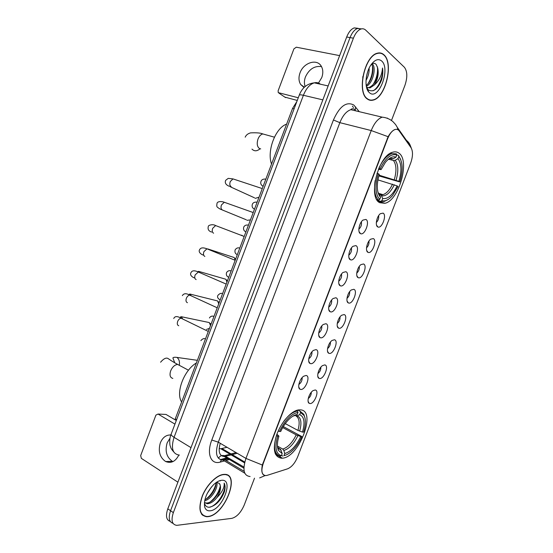 <?xml version="1.0" encoding="UTF-8"?>
<svg xmlns="http://www.w3.org/2000/svg" width="553" height="553" viewBox="0 0 553 553"><rect width="100%" height="100%" fill="white"/><g stroke="black" fill="none" stroke-linecap="round" stroke-linejoin="round"><path stroke-width="0.83" d="M379.78 202.709L384.895 203.29C398.927 200.704 410.347 160.308 398.837 153.07C397.116 151.826 395.125 151.529 392.872 152.172C378.37 155.123 367.607 197.573 379.78 202.709M281.677 458.243L282.383 458.195C299.373 457.31 316.904 410.105 300.258 409.849L298.558 409.911C291.21 410.817 280.91 422.492 276.514 435.273C272.442 449.478 274.164 457.131 281.677 458.243M315.127 389.989C319.834 390.211 314.436 404.25 309.915 403.538L309.162 403.296C306.403 401.955 309.141 392.983 313.039 390.646L315.127 389.989M308.235 398.575C310.261 396.957 311.291 394.835 311.318 392.222M324.763 364.911C329.388 365.374 323.975 379.448 319.537 378.501L318.908 378.28C316.102 377.001 318.68 367.973 322.558 365.581L324.763 364.911M317.871 373.621C319.904 371.955 320.906 369.805 320.864 367.171M334.42 339.77C338.961 340.475 333.535 354.584 329.187 353.395L328.682 353.208C325.828 351.985 328.254 342.888 332.104 340.441L334.42 339.77M327.542 348.597C329.574 346.89 330.535 344.713 330.431 342.058M344.104 314.574C348.556 315.514 343.116 329.657 338.858 328.226L338.484 328.081C335.581 326.92 337.855 317.74 341.685 315.238L344.104 314.574M337.24 323.505C339.266 321.763 340.192 319.558 340.019 316.89M353.816 289.309C358.178 290.491 352.724 304.675 348.556 302.996L348.307 302.892C345.362 301.786 347.491 292.516 351.3 289.959L353.816 289.309M346.973 298.35C348.971 296.567 349.862 294.334 349.641 291.666M363.549 263.975C367.828 265.405 362.36 279.624 358.275 277.703L358.15 277.647C355.164 276.597 357.162 267.217 360.95 264.611L363.549 263.975M356.726 273.134C358.703 271.302 359.554 269.055 359.277 266.38M373.303 238.585C377.499 240.258 372.017 254.511 368.015 252.341L368.015 252.341C364.994 251.352 366.86 241.848 370.628 239.193L373.303 238.585M366.515 247.848C368.45 245.974 369.259 243.707 368.941 241.039M383.084 213.126C387.121 214.999 381.86 229.046 377.899 226.979L377.789 226.924C374.872 225.776 376.669 216.361 380.333 213.707L383.084 213.126M376.323 222.5C378.224 220.578 378.992 218.29 378.639 215.635M306.044 375.473C310.986 375.846 305.436 390.307 300.687 389.436L299.926 389.181C297.044 387.784 299.657 378.722 303.687 376.213L306.044 375.473M298.834 384.494C301.164 382.794 302.263 380.499 302.145 377.602M315.957 349.634C320.802 350.263 315.238 364.759 310.586 363.639L309.963 363.411C307.026 362.084 309.473 352.945 313.475 350.381L315.957 349.634M308.761 358.779C311.083 357.038 312.148 354.708 311.947 351.798M325.89 323.726C330.653 324.611 325.074 339.148 320.512 337.765L320.028 337.586C317.035 336.314 319.316 327.1 323.298 324.473L325.89 323.726M318.715 332.996C321.03 331.206 322.053 328.848 321.777 325.924M335.851 297.756C340.524 298.89 334.924 313.468 330.459 311.83L330.113 311.692C327.072 310.489 329.194 301.171 333.155 298.496L335.851 297.756M328.696 307.143C330.998 305.304 331.98 302.92 331.634 299.989M345.839 271.717C350.415 273.113 344.809 287.719 340.427 285.825L340.226 285.742C337.136 284.601 339.113 275.173 343.04 272.435L345.839 271.717M338.713 281.228C340.987 279.334 341.927 276.922 341.519 273.998M355.856 245.608C360.335 247.26 354.715 261.908 350.429 259.751L350.36 259.723C347.229 258.645 349.061 249.099 352.966 246.306L355.856 245.608M348.756 255.237C351.003 253.288 351.888 250.855 351.425 247.938M365.892 219.43C370.247 221.318 364.731 235.882 360.515 233.643L360.452 233.615C357.356 232.488 359.091 222.914 362.927 220.101L365.892 219.43M358.835 229.177C361.033 227.179 361.876 224.725 361.365 221.815M267.21 475.338L265.869 475.601C261.673 475.103 260.809 471.018 263.283 463.338L387.66 138.679C389.699 133.646 392.174 130.584 395.077 129.506C396.778 129.015 398.174 129.52 399.266 131.02L411.045 147.713C413.084 151.37 412.96 156.499 410.665 163.1L297.666 456.826C295.012 463.11 291.659 467.105 287.608 468.82L267.21 475.338M219.147 448.511L220.82 448.76L227.034 447.294M176.621 419.651L175.266 418.849L292.544 108.457L296.823 101.593M207.845 516.668C224.746 515.465 241.122 473.057 224.124 474.391L223.958 474.398C217.018 474.626 206.857 484.566 202.308 495.896C198.036 508.566 199.529 515.514 206.787 516.737L207.845 516.668M226.633 474.999L226.336 474.647M367.157 98.876C368.948 100.28 370.945 100.687 373.164 100.093C385.531 97.715 393.971 63.139 383.962 54.809C382.04 53.026 379.8 52.5 377.257 53.233C364.503 55.971 356.706 92.157 367.157 98.876M368.319 99.637L368.803 99.602M203.048 515.313L202.571 515.244M263.753 475.068C261.783 473.693 261.313 470.347 262.336 465.032L388.109 136.695C390.39 132.782 392.678 130.384 394.987 129.485M361.475 28.887L357.584 28.459C354.535 29.592 352.026 32.634 350.042 37.597L170.559 510.73C168.23 517.788 169.045 521.991 173.006 523.332C169.045 521.991 168.23 517.788 170.559 510.73L350.042 37.597C352.026 32.634 354.535 29.592 357.584 28.459L361.475 28.887M391.662 120.008L404.934 85.362C407.596 77.296 407.409 71.261 404.374 67.252L365.74 30.159C364.351 28.853 362.754 28.473 360.95 29.026C357.909 30.159 355.392 33.215 353.408 38.192L173.345 512.638C170.863 520.421 171.997 524.659 176.76 525.35L231.797 518.361C236.788 517 240.928 512.569 244.219 505.062L254.511 478.172M379.31 53.157L378.874 52.922M201.928 514.601L202.37 514.725M358.123 28.321L354.231 27.899C351.183 29.019 348.666 32.053 346.69 37.003L167.794 508.829C165.471 515.859 166.294 520.055 170.248 521.417M201.638 514.235L202.059 514.387M223.875 474.619C217.004 474.847 206.953 484.684 202.453 495.896C198.223 508.435 199.702 515.306 206.884 516.516L207.928 516.454C224.656 515.272 240.866 473.292 224.048 474.612L223.875 474.619M211.516 486.91L207.126 493.635M216.589 482.264C218.912 486.654 211.654 499.345 204.665 500.742M215.836 482.79C216.721 487.504 210.997 497.327 204.907 499.622M204.61 506.652C205.412 509.659 207.237 511.041 210.078 510.799C222.368 510.066 234.265 478.926 221.712 480.294C219.216 480.488 216.513 481.946 213.61 484.67C206.774 492.052 203.774 499.38 204.61 506.652L204.499 503.147C205.177 505.857 206.725 507.232 209.145 507.26C215.684 505.926 220.771 500.762 224.4 491.769C225.375 488.064 225.292 485.168 224.165 483.087C224.601 487.421 222.161 492.288 216.852 497.686C220.661 491.506 221.49 486.771 219.327 483.488C223.322 487.2 214.039 503.209 206.518 503.03L204.513 502.663M216.852 497.686C213.845 501.398 210.762 503.417 207.589 503.728L204.403 502.559M219.327 483.488L216.928 482.368M224.165 483.087C227.477 488.451 218.698 504.848 209.829 507.212M219.949 480.619L220.101 480.992M220.191 486.44C218.684 492.481 215.394 497.617 210.313 501.848M215.898 483.889C214.398 489.806 211.17 494.838 206.214 498.986M172.971 461.603L172.453 461.361C166.591 457.31 164.822 451.158 167.144 442.898L169.999 438.211M170.849 434.969C166.156 434.796 162.651 437.423 160.335 442.87C157.985 451.213 159.748 457.435 165.637 461.527C171.126 463.677 175.508 461.527 178.785 455.084M164.884 414.384L158.047 414.045L174.935 424.11M176.296 420.508L166.031 414.446L158.04 414.045L155.911 415.116L140.676 455.554L141.347 458.361L177.893 482.181M383.879 55.037C381.971 53.275 379.759 52.756 377.243 53.482C364.621 56.185 356.899 91.992 367.247 98.648C369.017 100.038 370.994 100.446 373.192 99.858C385.434 97.501 393.777 63.27 383.879 55.037M369.121 68.157C369.342 72.256 368.305 76.362 366.003 80.475M367.724 71.607L366.425 76.784M372.1 63.761L372.411 64.037C376.565 67.632 372.867 83.482 366.328 86.33M371.478 64.176C374.879 68.13 371.886 81.581 366.176 85.383M366.598 87.574L368.27 89.849C373.358 92.655 377.823 89.282 381.674 79.729C382.821 75.533 383.105 71.627 382.524 67.998C381.978 75.014 379.22 80.703 374.236 85.058C377.761 79.715 378.923 74.047 377.72 68.054L377.844 73.031C376.614 80.752 373.558 85.625 368.692 87.651L367.406 87.761M374.236 85.058L369.95 87.92L366.535 87.298M377.72 68.054L376.192 64.487C374.893 63.083 373.344 62.952 371.54 64.093M369.494 92.752C378.563 101.102 390.95 68.683 381.618 60.954C378.356 58.376 374.816 59.669 371.008 64.839C365.464 72.609 364.296 87.346 368.713 91.985L369.494 92.752M382.524 67.998C383.63 75.789 378.819 87.913 373.095 90.796M362.761 78.042L362.879 76.445M366.515 64.839L367.137 63.899M377.416 66.802C378.024 72.844 376.565 78.816 373.033 84.72M372.411 66.084C372.957 71.959 371.54 77.759 368.16 83.496M297.846 410.043L300.092 411.204L300.514 412.524L304.053 415.503C305.982 419.457 305.837 424.994 303.604 432.114L302.477 432.087C305.201 422.582 304.274 416.762 299.705 414.632L297.155 415.808L294.576 415.262M285.279 423.619L297.936 430.407L302.477 432.087M283.316 426.57L301.89 436.573C299.325 442.269 296.097 447.004 292.205 450.764C289.323 453.474 286.578 455.098 283.959 455.637L284.767 453.529C290.857 451.663 296.194 446.008 300.756 436.552L296.221 434.879L282.714 427.573M277.488 446.119L282.763 449.071L283.841 450.488L284.767 453.529M196.37 362.982C184.018 370.144 175.425 392.941 181.64 401.976M278.207 431.022L279.486 431.451C284.968 420.239 291.141 413.879 298.005 412.358L297.327 411.066C292.972 411.805 288.466 415.213 283.82 421.275M297.583 411.031L296.443 410.444M305.069 418.379L303.832 414.335L300.092 411.204M283.959 455.637L286.101 454.974M282.853 456.121L281.498 455.354M298.005 412.358L297.189 414.48C294.562 414.874 291.756 416.554 288.763 419.513C285.576 422.755 282.894 426.743 280.724 431.485L279.486 431.451M299.705 414.632L300.514 412.524M300.756 436.552L301.89 436.573M293.519 415.794L297.189 414.48M275.062 453.225L276.839 454.227M276.382 435.688C273.078 447.508 274.371 454.331 280.26 456.17L281.373 455.686C275.795 453.889 274.571 447.37 277.696 436.123L276.376 435.688M277.696 436.123L278.933 436.151C277.101 442.2 276.935 446.955 278.442 450.405L282.182 453.571L281.373 455.686M276.908 434.181L278.933 436.151M282.182 453.571L280.71 449.52L278.263 448.013M396.743 154.875L398.34 155.296L398.844 156.478C402.888 161.967 403.206 170.448 399.798 181.937L398.879 181.329C401.865 171.105 401.568 163.543 398.001 158.635L395.257 160.252L393.494 160.536L388.766 159.25M379.04 175.17L398.879 181.329M397.116 185.905L398.042 186.506L392.644 195.416C388.835 199.847 385.241 201.61 381.853 200.684L382.683 198.527C387.819 199.329 392.63 195.126 397.116 185.905L377.906 179.877M378.529 194.124L379.213 194.331M379.317 194.359L381.224 195.216L382.683 198.527M286.62 124.128C275.47 127.798 266.664 151.149 271.537 164.054M399.798 181.937L378.833 175.889M380.098 194.601L380.754 193.992M381.252 195.244L382.102 194.4M378.819 168.382L380.111 168.914C385.496 158.006 391.054 153.368 396.791 154.992L396.301 153.817L391.807 153.61C386.976 155.269 382.662 160.156 378.867 168.264M400.731 159.547L398.34 155.296M381.853 200.684L380.658 201.368L384.37 201.416L388.572 199.204M380.658 201.368L377.277 200.324M396.791 154.992L395.955 157.17C392.706 156.022 389.181 157.771 385.372 162.423L381.121 169.577L380.111 168.914M398.001 158.635L398.831 156.464M381.121 169.577L378.425 169.315M391.434 159.084L393.197 158.794L395.955 157.17M376.814 199.592L378.529 200.124L379.731 199.439C375.307 194.428 374.823 185.856 378.273 173.711L377.001 173.193M375.162 180.513C373.773 189.969 374.893 196.509 378.529 200.124M378.273 173.711L379.289 174.368C376.386 184.557 376.662 192.036 380.111 196.799L380.561 197.269L379.731 199.439M380.561 197.269L379.448 194.483L378.349 193.439M207.112 322.109L209.304 322.565L210.506 325.579M210.361 323.588L211.156 323.864M209.449 328.364L206.511 329.429M215.442 300.403L217.606 300.943L218.718 303.839M218.649 302.014L219.313 302.263M223.799 278.664L225.921 279.279L226.951 282.051M232.184 256.875L234.244 257.56L235.205 260.083M241.682 235.198L242.235 235.495M249.894 219.97L247.011 220.322M258.991 197.255L255.168 198.354M305.125 86.51C304.081 83.565 304.191 80.372 305.443 76.929C309.148 69.111 314.505 65.669 321.507 66.595M318.487 83.04L321.756 77.586C323.291 73.245 323.132 69.443 321.265 66.187C316.917 58.314 303.452 62.717 300.023 72.878C298.447 77.344 298.668 81.222 300.687 84.519L304.067 87.498M297.258 100.439L284.836 97.114M339.639 55.618L296.311 47.199L293.92 48.864L278.124 90.789L278.249 92.634L298.274 97.757M244.772 462.052L222.016 448.573M387.66 138.679L387.224 138.568M263.283 463.338L262.903 463.117M294.085 108.844L292.544 108.457M351.473 109.535L351.501 109.114M220.232 443.292C218 451.531 219.354 455.955 224.297 456.564L231.182 454.905M224.304 460.967L220.308 462.066C210.983 465.052 206.304 453.847 211.785 440.029L333.424 119.973L339.853 122.655L218.304 442.158C214.841 453.253 216.382 459.246 222.928 460.137L228.382 458.893M333.424 119.973C339.666 106.169 346.461 101.192 353.816 105.042L359.27 111.692M356.616 111.056L350.844 109.681C346.427 111.167 342.763 115.487 339.853 122.655L371.229 130.556C374.215 123.195 377.872 118.729 382.199 117.16L350.844 109.681C351.376 108.782 352.42 108.561 353.961 109.017L355.275 110.082L355.607 106.867M244.198 471.363L224.172 459.453L227.705 458.485M259.64 477.916L265.136 475.573M388.109 136.695L371.229 130.556L245.947 458.416L262.336 465.032M226.564 457.919L220.274 459.626M352.399 106.114L353.485 107.531M410.844 147.43L410.533 146.172C409.628 143.345 407.907 141.181 405.37 139.667M281.843 470.658L286.834 469.068M397.835 129.706L397.379 127.494L410.533 146.172L411.321 148.142M387.287 118.052L387.764 118.466M250.108 476.52C243.728 475.808 242.338 469.774 245.947 458.416L218.304 442.158L211.785 440.029M229.336 459.578L226.087 460.476M353.408 38.192L346.69 37.003M173.345 512.638L167.794 508.829M220.308 462.066C221.013 459.944 222.299 459.073 224.172 459.453L223.087 460.131L244.806 473.223M243.928 467.057L224.511 455.679L230.007 454.207M232.225 454.621L237.216 453.28M218.421 458.23C219.956 455.893 221.981 455.043 224.511 455.679L224.47 456.557L243.894 468.177M320.09 83.952C318.362 82.667 316.427 82.293 314.277 82.839C309.804 84.263 306.182 88.411 303.403 95.282L174.071 437.326C170.753 448.186 172.536 454.11 179.428 455.105M190.992 447.64L174.071 437.326C171.976 436.02 170.995 434.962 171.14 434.167L171.188 434.036M173.725 451.919C170.213 447.757 171.064 447.84 170.234 445.946C169.854 445.718 169.011 438.882 171.14 434.167L299.249 95.178C299.595 94.694 300.977 94.729 303.403 95.282L322.855 99.865M328.143 85.929L314.277 82.839C307.157 83.614 302.152 87.727 299.249 95.178L299.214 95.268M172.847 378.404C170.096 377.671 169.37 375.155 170.677 370.856C172.398 366.936 174.72 364.786 177.631 364.42L180.188 365.789M174.776 362.858L172.889 357.943C173.324 357.273 174.686 357.1 176.967 357.418C179.048 359.125 179.843 361.627 179.359 364.918M297.936 430.407C300.051 422.838 299.38 418.006 295.917 415.918M282.763 449.071C287.871 447.446 292.357 442.711 296.221 434.879M294.631 415.656L292.966 416.119M299.636 431.133C301.952 422.845 301.122 417.736 297.155 415.808M283.841 450.488C289.191 448.801 293.885 443.845 297.922 435.605M277.44 445.905L278.041 447.688L281.256 450.515M277.551 447.142L278.055 447.799M278.166 447.916L280.171 449.084M260.698 148.909L259.495 148.557C257.117 146.725 256.62 143.559 258.002 139.045C259.184 136.142 260.795 134.434 262.827 133.937L265.392 134.656M260.055 148.792C256.979 151.342 254.29 151.446 251.981 149.103M394.31 179.559C396.722 171.043 396.446 164.704 393.494 160.536M380.388 194.684L382.946 194.649C386.54 193.495 389.741 189.99 392.547 184.142M393.197 158.794C391.552 158.206 389.72 158.559 387.715 159.852M396.079 180.181C398.63 171.243 398.354 164.6 395.257 160.252M381.598 195.824C386.118 196.453 390.356 192.769 394.317 184.764M377.899 192.147L379.482 194.552M178.764 325.752C177.25 325.178 176.905 323.685 177.727 321.265C178.598 319.434 179.732 318.417 181.135 318.238L182.601 318.95L181.453 316.745L180.527 316.883L181.059 318.196M187.439 302.698C185.946 302.062 185.608 300.535 186.437 298.108C187.273 296.332 188.366 295.343 189.72 295.15L191.2 295.834M189.589 295.095L189.299 294.21L190.114 294.092L191.068 295.668M196.135 279.59C194.663 278.892 194.338 277.329 195.168 274.896L198.327 272.014L199.82 272.657M198.161 271.945L198.071 271.495L198.783 271.392L199.439 272.297M204.852 256.433C203.393 255.673 203.089 254.076 203.919 251.629L206.96 248.815L208.453 249.424M234.244 257.56L207.714 248.905M213.589 233.214C212.152 232.398 211.854 230.76 212.691 228.313L215.615 225.569L217.108 226.136M222.465 209.995L222.341 209.953C220.93 209.069 220.64 207.396 221.483 204.935L224.29 202.267L225.776 202.792M222.161 209.864L220.094 209.062C216.555 206.739 216.513 207.126 216.99 203.469C217.398 200.988 222.258 201.368 224.29 202.267L253.212 212.552M262.267 188.58L232.993 178.902L228.23 178.37L225.7 180.299C224.663 182.642 225.645 184.557 228.645 186.029L231.113 186.631C229.723 185.684 229.454 183.976 230.297 181.508L232.993 178.902L234.465 179.386M278.995 93.146L285.569 97.611M377.899 201.126L384.895 203.29M275.505 454.283L282.383 458.195M376.565 225.189L377.899 226.979M359.07 231.652L360.515 233.643M244.578 462.847L220.82 448.76M348.943 257.691L350.36 259.723M338.851 283.675L340.226 285.742M328.786 309.604L330.113 311.692M318.749 335.477L320.028 337.586M308.74 361.303L309.963 363.411M298.765 387.065L299.926 389.181M366.701 250.516L368.015 252.341M356.865 275.788L358.15 277.647M347.063 301.012L348.307 302.892M337.282 326.18L338.484 328.081M327.528 351.3L328.682 353.208M317.802 376.365L318.908 378.28M308.104 401.374L309.162 403.296M372.667 99.982L373.164 100.093M397.379 127.494L395.623 124.577L393.017 121.722C389.962 119.075 386.353 117.554 382.199 117.16M360.95 29.026L354.231 27.899M231.05 453.923L236.041 452.589M206.048 503.023L207.119 503.728M172.453 461.361L165.637 461.527M376.787 53.399L377.243 53.482M368.692 87.651L369.95 87.92M367.579 89.123L368.713 91.985M176.967 357.418L197.38 360.321M188.483 370.22L177.631 364.42C169.501 359.892 170.075 359.678 168.686 358.987C166.716 357.148 164.013 358.226 160.577 362.222M296.256 410.506L297.327 411.066M304.053 415.503L303.832 414.335M280.71 449.52C278.85 448.877 277.959 448.262 278.041 447.688L278.442 450.405M274.412 137.179L262.827 133.937C260.608 132.941 256.516 132.589 250.557 132.879C247.834 133.66 246.05 135.098 245.193 137.185M378.501 193.308L382.946 194.649L381.224 195.216M390.432 153.243L391.807 153.61M398.844 156.478L398.395 155.352M379.448 194.483L380.111 196.799M208.287 331.441L181.135 318.238C177.285 315.977 174.817 316.074 173.746 318.514M181.453 316.745L209.304 322.565M211.08 324.058L209.96 323.325M209.241 328.924L208.737 329.014M217.225 307.793L189.72 295.15C186.25 293.125 183.796 293.284 182.352 295.613M190.114 294.092L217.606 300.943M219.244 302.443L218.235 301.717M226.184 284.076L198.327 272.014C194.442 270.223 191.988 270.445 190.985 272.657C189.174 275.491 193.716 277.959 194.587 277.862M198.783 271.392L225.921 279.279M227.435 280.779L226.516 280.06M235.17 260.297L206.96 248.815C203.082 247.343 200.642 247.62 199.633 249.652C197.863 252.182 201.824 254.815 203.069 254.981M235.64 259.053L234.818 258.348M244.177 236.456L215.615 225.569C212.822 223.758 207.866 225.299 208.301 226.585C207.575 229.274 208.661 231.092 211.571 232.046M222.071 209.87L246.292 219.783M230.532 186.893L254.484 197.808M205.412 339.065C204.202 338.097 202.688 338.609 200.87 340.6M213.963 316.42C212.082 315.687 210.569 316.205 209.414 317.975M220.198 299.92C217.73 298.496 216.983 296.961 217.979 295.295C219.672 293.449 221.2 292.917 222.548 293.698M228.755 277.281C226.661 276.424 225.928 274.855 226.564 272.567C227.698 270.859 229.232 270.313 231.161 270.915M237.32 254.608C235.281 253.862 234.562 252.251 235.163 249.79C236.414 248.034 237.956 247.461 239.795 248.062M349.289 258.617L349.696 258.769M245.898 231.894C243.818 230.898 243.113 229.246 243.79 226.951C244.737 225.327 246.292 224.725 248.456 225.147M254.498 209.145C252.327 208.108 251.636 206.414 252.438 204.064C253.177 202.543 254.746 201.907 257.138 202.163M263.11 186.354C260.898 185.061 260.228 183.32 261.099 181.128C261.797 179.531 263.373 178.861 265.841 179.117M304.371 87.194L300.687 84.519"/></g></svg>
